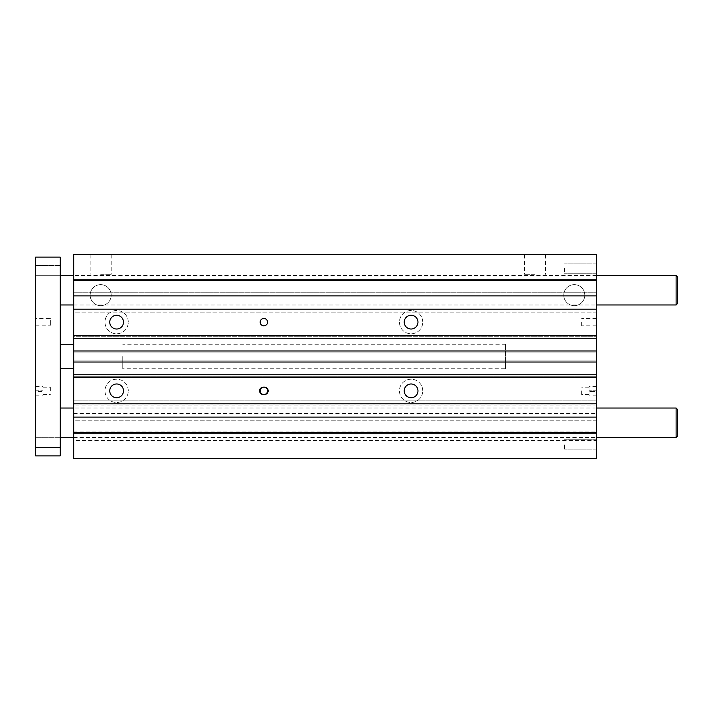 <?xml version="1.0" encoding="UTF-8"?>
<svg xmlns="http://www.w3.org/2000/svg" width="713" height="713" viewBox="0 0 713 713"><rect width="100%" height="100%" fill="white"/><g stroke="black" fill="none" stroke-linecap="round" stroke-linejoin="round"><path stroke-width="0.53" stroke-dasharray="3.56 2.67" d="M73.689 338.194L596.371 338.194L596.371 335.618L73.689 335.618L73.689 338.22L596.371 338.194M596.371 374.78L73.689 374.78L596.371 374.78L596.371 376.749L596.371 374.78L73.689 374.78L596.371 374.78L596.371 376.749L596.371 336.251L596.371 338.22L596.371 336.251L596.371 338.22L73.689 338.22L596.371 338.22M73.689 374.806L73.689 377.382L596.371 377.382L596.371 374.806M596.371 377.382L596.371 458.334L73.689 458.334L73.689 440.456L596.371 440.456M73.689 440.456L73.689 405.055L596.371 405.055M73.689 405.055L73.689 377.382M128.287 390.858A11.658 11.658 0 0 0 110.8 380.76A11.658 11.658 0 0 0 110.8 400.947A11.658 11.658 0 0 0 128.287 390.858A11.658 11.658 0 0 1 110.8 400.947A11.658 11.658 0 0 1 110.8 380.76A11.658 11.658 0 0 1 128.287 390.858M422.756 390.858A11.658 11.658 0 0 0 405.269 380.76A11.658 11.658 0 0 0 405.269 400.947A11.658 11.658 0 0 0 422.756 390.858A11.658 11.658 0 0 1 405.269 400.947A11.658 11.658 0 0 1 405.269 380.76A11.658 11.658 0 0 1 422.756 390.858M73.689 335.618L73.689 254.666L596.371 254.666L596.371 335.618M73.689 295.886L73.689 292.205L596.371 292.205L596.371 295.886L596.371 292.205L73.689 292.205L73.689 295.886L596.371 295.886M596.371 312.82L596.371 309.139L596.371 312.82L73.689 312.82L73.689 309.139L596.371 309.139L73.689 309.139L73.689 312.82L596.371 312.82M73.689 403.861L73.689 400.18L596.371 400.18L596.371 403.861L596.371 400.18L73.689 400.18L73.689 403.861L596.371 403.861M596.371 420.795L596.371 417.114L596.371 420.795L73.689 420.795L73.689 417.114L596.371 417.114L73.689 417.114L73.689 420.795L596.371 420.795M596.371 422.756L596.371 437.479L596.371 422.756M596.371 290.244L596.371 275.521L596.371 290.244M596.371 444.841L596.371 439.769L596.371 444.841M596.371 268.159L596.371 263.088L596.371 268.159M596.371 322.142L596.371 318.461L596.371 322.142M596.371 391.473L596.371 386.562L596.371 395.154L596.371 391.473L589.009 391.473L589.009 395.154L589.009 386.562L589.009 394.539L589.009 390.858L589.009 391.473L596.371 391.473M263.863 394.539L264.478 394.539A3.681 3.681 0 0 0 268.159 390.858A3.681 3.681 0 0 0 264.478 387.177L263.249 387.177A3.681 3.681 0 0 0 259.568 390.858A3.681 3.681 0 0 0 263.249 394.539L263.863 394.539M263.863 387.177A3.681 3.681 0 0 0 260.183 390.858A3.681 3.681 0 0 0 263.863 394.539A3.681 3.681 0 0 0 267.544 390.858A3.681 3.681 0 0 0 263.863 387.177M260.183 322.142A3.681 3.681 0 0 0 265.708 325.333A3.681 3.681 0 0 0 265.708 318.961A3.681 3.681 0 0 0 260.183 322.142M581.648 390.858L581.648 394.539L581.648 390.858M581.648 322.142L581.648 325.823L581.648 322.142M109.757 390.858A6.872 6.872 0 0 0 120.069 396.802A6.872 6.872 0 0 0 120.069 384.904A6.872 6.872 0 0 0 109.757 390.858M404.226 390.858A6.872 6.872 0 0 0 414.538 396.802A6.872 6.872 0 0 0 414.538 384.904A6.872 6.872 0 0 0 404.226 390.858M404.226 322.142A6.872 6.872 0 0 0 414.538 328.096A6.872 6.872 0 0 0 414.538 316.198A6.872 6.872 0 0 0 404.226 322.142M109.757 322.142A6.872 6.872 0 0 0 120.069 328.096A6.872 6.872 0 0 0 120.069 316.198A6.872 6.872 0 0 0 109.757 322.142M128.287 322.142A11.658 11.658 0 0 0 110.8 312.053A11.658 11.658 0 0 0 110.8 332.24A11.658 11.658 0 0 0 128.287 322.142A11.658 11.658 0 0 1 110.8 332.24A11.658 11.658 0 0 1 110.8 312.053A11.658 11.658 0 0 1 128.287 322.142M422.756 322.142A11.658 11.658 0 0 0 405.269 312.053A11.658 11.658 0 0 0 405.269 332.24A11.658 11.658 0 0 0 422.756 322.142A11.658 11.658 0 0 1 405.269 332.24A11.658 11.658 0 0 1 405.269 312.053A11.658 11.658 0 0 1 422.756 322.142M564.473 268.159L564.473 273.231L564.473 268.159M564.473 444.841L564.473 449.912L564.473 444.841M584.794 295.155A10.508 10.508 0 0 0 569.027 286.047A10.508 10.508 0 0 0 569.027 304.255A10.508 10.508 0 0 0 584.794 295.155A10.508 10.508 0 0 1 569.027 304.255A10.508 10.508 0 0 1 569.027 286.047A10.508 10.508 0 0 1 584.794 295.155M111.192 295.155A10.508 10.508 0 0 0 95.426 286.047A10.508 10.508 0 0 0 95.426 304.255A10.508 10.508 0 0 0 111.192 295.155A10.508 10.508 0 0 1 95.426 304.255A10.508 10.508 0 0 1 95.426 286.047A10.508 10.508 0 0 1 111.192 295.155M535.026 254.666L524.51 254.666L535.026 254.666M535.026 274.291L524.51 274.291L535.026 274.291M100.676 254.666L111.192 254.666L100.676 254.666M100.676 274.291L111.192 274.291L100.676 274.291M73.689 356.5L73.689 344.227L73.689 356.5M122.761 356.5L122.761 368.773L122.761 356.5M73.689 290.244L73.689 275.521L73.689 290.244M73.689 422.756L73.689 437.479L73.689 422.756M73.689 417.114L596.371 417.114M73.689 374.78L73.689 376.749L596.371 376.749L73.689 376.749L73.689 374.78L73.689 376.749L596.371 376.749L73.689 376.749L73.689 360.056L596.371 360.056L73.689 360.056L73.689 362.026L596.371 362.026L73.689 362.026L73.689 360.056L596.371 360.056L73.689 360.056L73.689 362.026L73.689 350.974L596.371 350.974L73.689 350.974L73.689 352.944L596.371 352.944L73.689 352.944L73.689 350.974L73.689 352.944L596.371 352.944L73.689 352.944L73.689 336.251L596.371 336.251L73.689 336.251L73.689 338.22L73.689 336.251L596.371 336.251L73.689 336.251L73.689 338.22M73.689 309.139L596.371 309.139M73.689 350.974L596.371 350.974M73.689 362.026L596.371 362.026M73.689 413.558L596.371 413.558M73.689 431.962L596.371 431.962M677.35 409.262L677.35 436.249M676.12 437.479L676.12 408.032M60.186 437.479L60.186 408.032L60.186 437.479M73.689 437.479L596.371 437.479L73.689 437.479M677.35 276.751L677.35 303.738M676.12 304.968L676.12 275.521M60.186 304.968L60.186 275.521L60.186 304.968M73.689 304.968L596.371 304.968L73.689 304.968M43.012 390.858L43.012 395.154L43.012 390.858M35.65 391.473L35.65 395.154L35.65 390.243L35.65 391.473L43.012 391.473L35.65 391.473M35.65 390.243L35.65 386.562L35.65 390.243L43.012 390.243L35.65 390.243M35.65 318.461L35.65 325.823L35.65 318.461L50.373 318.461L50.373 325.823L50.373 318.461M50.373 390.858L50.373 387.177L50.373 390.858M505.579 368.773L505.579 344.227L505.579 368.773L122.761 368.773M60.186 368.773L60.186 344.227L60.186 368.773M60.186 275.681L60.186 265.539L60.186 275.681L60.186 265.539L60.186 275.681L35.65 275.681L35.65 265.539L35.65 275.681L60.186 275.681M60.186 447.461L60.186 437.319L60.186 447.461L60.186 437.319L60.186 447.461L35.65 447.461L35.65 437.319L35.65 447.461L60.186 447.461M35.65 447.461L35.65 437.319L35.65 447.461M35.65 275.681L35.65 265.539L35.65 275.681M60.186 257.117L35.65 257.117L35.65 455.883L60.186 455.883L60.186 257.117M596.371 390.243L589.009 390.243L596.371 390.243M596.371 386.562L589.009 386.562M596.371 395.154L589.009 395.154M589.009 387.177L581.648 387.177M589.009 394.539L581.648 394.539M596.371 318.461L581.648 318.461M596.371 325.823L581.648 325.823M596.371 263.088L564.473 263.088L596.371 263.088M596.371 273.231L564.473 273.231L596.371 273.231M596.371 439.769L564.473 439.769L596.371 439.769M596.371 449.912L564.473 449.912L596.371 449.912M524.51 254.666L524.51 274.291M545.534 254.666L545.534 274.291M90.168 254.666L90.168 274.291M111.192 254.666L111.192 274.291M505.579 344.227L122.761 344.227M596.371 275.521L73.689 275.521L596.371 275.521M596.371 408.032L73.689 408.032L596.371 408.032M35.65 395.154L43.012 395.154M35.65 386.562L43.012 386.562M35.65 325.823L50.373 325.823M43.012 394.539L50.373 394.539M43.012 387.177L50.373 387.177M60.186 265.539L35.65 265.539L60.186 265.539M60.186 437.319L35.65 437.319L60.186 437.319"/><path stroke-width="1.07" d="M596.371 279.202L596.371 254.666L73.689 254.666L73.689 279.202L596.371 279.202L596.371 338.22L73.689 338.22L596.371 338.194M596.371 374.78L596.371 377.382L73.689 377.382L73.689 374.78L596.371 374.78L596.371 338.22M73.689 377.382L73.689 458.334L596.371 458.334L596.371 377.382M73.689 338.194L73.689 335.618L596.371 335.618M73.689 374.806L596.371 374.806M73.689 279.202L73.689 309.139L596.371 309.139M73.689 309.139L73.689 335.618M109.757 322.142A6.872 6.872 0 0 1 120.069 316.198A6.872 6.872 0 0 1 120.069 328.096A6.872 6.872 0 0 1 109.757 322.142M404.226 322.142A6.872 6.872 0 0 1 414.538 316.198A6.872 6.872 0 0 1 414.538 328.096A6.872 6.872 0 0 1 404.226 322.142M260.183 322.142A3.681 3.681 0 0 1 265.708 318.961A3.681 3.681 0 0 1 265.708 325.333A3.681 3.681 0 0 1 260.183 322.142M73.689 403.861L596.371 403.861M404.226 390.858A6.872 6.872 0 0 1 414.538 384.904A6.872 6.872 0 0 1 414.538 396.802A6.872 6.872 0 0 1 404.226 390.858M109.757 390.858A6.872 6.872 0 0 1 120.069 384.904A6.872 6.872 0 0 1 120.069 396.802A6.872 6.872 0 0 1 109.757 390.858M263.249 387.177L264.478 387.177A3.681 3.681 0 0 1 268.159 390.858A3.681 3.681 0 0 1 264.478 394.539L263.249 394.539A3.681 3.681 0 0 1 259.568 390.858A3.681 3.681 0 0 1 263.249 387.177M263.863 394.539A3.681 3.681 0 0 0 267.544 390.858A3.681 3.681 0 0 0 263.863 387.177A3.681 3.681 0 0 0 260.183 390.858A3.681 3.681 0 0 0 263.863 394.539M73.689 432.568L596.371 432.568M73.689 433.798L596.371 433.798M73.689 417.114L596.371 417.114M73.689 338.22L73.689 374.78M73.689 362.026L596.371 362.026M73.689 350.974L596.371 350.974M73.689 295.886L596.371 295.886M73.689 280.432L596.371 280.432M677.35 436.249L677.35 409.262L676.12 408.032L676.12 437.479L677.35 436.249M60.186 437.479L73.689 437.479M596.371 437.479L676.12 437.479M677.35 303.738L677.35 276.751L676.12 275.521L676.12 304.968L677.35 303.738M60.186 304.968L73.689 304.968M596.371 304.968L676.12 304.968M60.186 368.773L73.689 368.773M60.186 257.117L35.65 257.117L35.65 455.883L60.186 455.883L60.186 257.117M60.186 408.032L73.689 408.032M596.371 408.032L676.12 408.032M60.186 275.521L73.689 275.521M596.371 275.521L676.12 275.521M60.186 344.227L73.689 344.227"/></g></svg>
